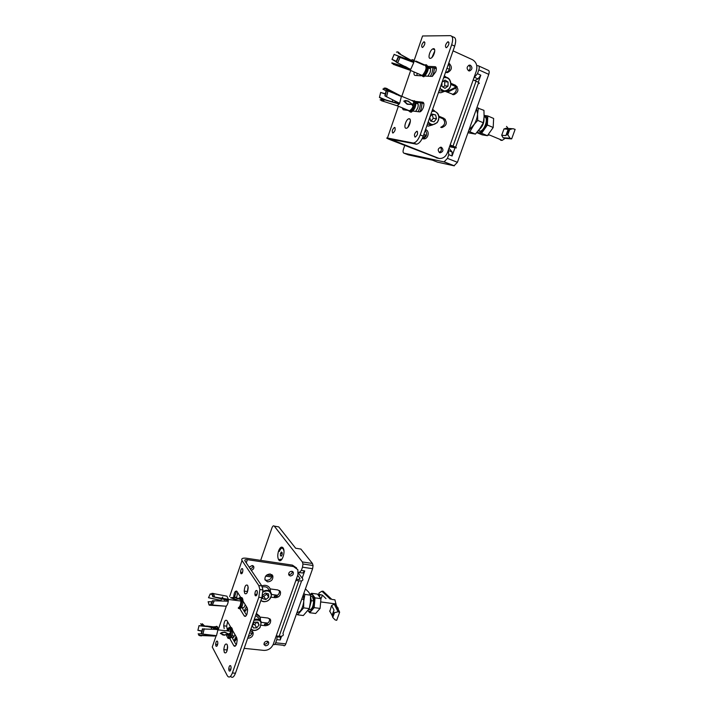 <?xml version="1.0" encoding="UTF-8"?>
<svg xmlns="http://www.w3.org/2000/svg" width="713" height="713" viewBox="0 0 713 713"><rect width="100%" height="100%" fill="white"/><g stroke="black" fill="none" stroke-linecap="round" stroke-linejoin="round"><path stroke-width="1.07" d="M455.625 147.27L478.245 83.59C480.214 83.599 479.493 82.797 476.07 81.184L473.2 79.901M449.466 69.339L446.98 68.234M449.52 146.744L455.411 147.858C457.274 148.135 456.472 147.555 453.031 146.12L450.153 144.962M449.707 146.218L452.746 146.789C453.771 146.931 453.325 146.611 451.409 145.817L450.046 145.265M443.7 119.089L439.003 117.137M455.42 86.451L450.848 84.455M426.231 135.693L423.745 134.686M445.322 119.321L442.301 118.064C445.937 121.807 445.42 124.882 440.741 127.297M457.086 86.594L453.86 85.177C457.434 88.822 456.997 91.932 452.55 94.499M426.347 135.381L423.852 134.374M456.115 87.851L447.425 92.298M415.617 101.406L422.756 102.217C424.057 102.672 424.262 104.383 423.37 107.36C422.408 109.873 421.24 111.38 419.859 111.888L412.889 111.059M428.174 66.362L435.108 66.674C436.454 67.04 436.677 68.715 435.786 71.71L432.363 76.362L424.823 76.05M430.197 58.386L430.964 58.19C433.932 56.924 436.249 48.431 433.566 48.662L432.755 48.894C429.805 50.293 427.577 58.555 430.197 58.386M405.982 128.269L406.374 128.269C409.2 128.01 411.989 118.893 409.28 118.75L408.843 118.777C406.018 119.196 403.335 128.082 405.982 128.269M392.774 133.019L392.988 133.028C395.136 131.156 395.706 129.303 394.699 127.449L394.467 127.449C392.328 129.338 391.767 131.192 392.774 133.019M415.011 137.083L415.216 137.083C417.551 135.176 418.157 133.233 417.034 131.254L416.802 131.254C414.494 133.188 413.888 135.122 415.011 137.083M422.265 47.486L422.764 47.325C424.868 44.964 425.358 43.101 424.235 41.755L423.718 41.924C421.633 44.295 421.151 46.149 422.265 47.486M446.142 47.718L446.632 47.584C448.94 45.142 449.466 43.19 448.227 41.737L447.711 41.889C445.429 44.331 444.903 46.283 446.142 47.718M448.789 63.047L448.914 63.1C452.568 66.942 452.095 70.106 447.479 72.61L445.563 72.263M425.536 129.543L425.67 129.588C430.091 131.121 428.139 139.516 423.522 138.875L422.239 138.509M439.645 152.68C437.399 150.202 437.844 148.375 440.973 147.208L441.525 147.341C443.762 149.855 443.308 151.682 440.153 152.814L439.645 152.68M468.566 70.765C466.427 68.51 466.703 66.621 469.412 65.115L470.5 65.284C472.639 67.566 472.345 69.446 469.617 70.935L468.566 70.765M451.855 36.354L453.343 37.04C455.901 37.566 456.356 40.596 454.698 46.14L451.685 44.75L420.215 134.909L423.237 136.121C421.365 140.916 419.137 143.607 416.561 144.195L390.35 139.16L439.163 158.473C442.942 158.687 445.687 156.771 447.399 152.725L476.32 71.086C477.692 65.89 476.409 62.093 472.469 59.705L453.058 50.846M451.685 44.75C453.334 39.197 452.889 36.167 450.34 35.65L422.568 35.98L414.021 60.81M415.964 144.169L412.952 142.983L387.444 138.019C385.822 137.778 386.874 138.411 390.599 139.908L437.729 158.099M412.952 142.983L413.54 143.01C416.116 142.413 418.335 139.712 420.215 134.909M426.044 66.264L427.123 66.309M420.848 75.792L415.091 75.426C414.093 75.23 413.772 74.081 414.128 71.968M413.442 101.157L414.725 101.308M410.929 110.8L410.483 110.747M408.273 110.453L403.228 109.775L402.168 107.806M428.379 67.53L436.249 67.904M416.98 75.542L417.043 73.243M434.77 50.962L431.971 57.423M410.394 120.898L407.845 127.333M454.698 46.14L423.237 136.121M415.929 102.342L423.772 103.242M405.234 110.043L405.082 109.009M438.905 116.201L443.914 118.287C447.63 122.378 446.962 125.461 441.9 127.556L440.75 127.306M450.857 83.261L455.518 85.302C459.172 89.232 458.611 92.36 453.833 94.686L445.135 91.309M422.105 75.872L422.444 75.141M448.486 63.92C450.669 67.797 449.876 70.649 446.097 72.476M425.322 130.158C427.595 134.249 426.624 137.065 422.426 138.598M440.322 147.234C442.015 149.391 441.65 151.129 439.226 152.466M468.869 65.248C470.812 67.165 470.669 68.992 468.468 70.712M438.263 158.286L436.142 157.76M438.504 92.458L440.812 92.761L444.662 91.344M446.035 77.102L444.333 75.792M438.459 92.583L439.493 92.699M427.862 76.238L430.091 72.539C431.035 69.099 430.599 67.575 428.798 67.967L428.566 68.092M430.385 76.407L432.105 72.655L433.094 67.762M432.23 76.416L433.584 73.305L434.574 67.833M422.952 75.204L422.845 75.917M439.092 90.783L443.29 91.211M441.953 82.592L441.935 86.433L444.983 88.341L448.031 86.121L448.058 81.995L445.019 80.07L442.096 82.191M443.005 87.102L444.716 85.863L444.734 81.754L443.646 81.068M444.734 81.754L448.058 81.995M444.716 85.863L448.031 86.121M409.298 60.703L408.79 59.411L407.176 59.865M407.934 59.357L408.451 59.072M409.815 59.874L409.93 60.962M428.379 68.011L430.474 68.733M404.797 66.345L406.33 67.058M407.016 67.378L406.134 67.842M405.269 67.583L404.895 66.648M425.046 65.026C428.709 62.985 427.533 72.512 423.718 75.649L422.675 76.344L420.536 74.758M420.233 74.624L421.989 75.391L422.925 74.767C426.258 70.302 426.927 67.067 424.93 65.079M398.353 53.225L413.816 61.728L413.478 62.379M426.811 65.275C429.279 67.272 428.593 70.872 424.761 76.104L423.709 76.799L421.57 75.213M396.063 61.808L398.273 56.746L396.276 62.165L410.581 69.393L395.457 65.026L391.874 62.833L404.931 66.835M408.05 69.544L409.565 70.07L410.34 69.125L393.683 63.938M411.82 59.839C413.041 59.322 413.709 59.954 413.816 61.728L413.781 62.503L398.273 56.746M408.424 59.081L402.72 55.748M398.353 53.234L413.478 62.04M396.285 61.345L392.043 59.277L394.146 54.446L407.266 59.785M398.442 53.163L397.925 51.844L396.508 52.174M397.587 51.987L396.526 52.058M394.146 54.446L407.711 59.464M394.164 54.331L392.043 59.277M396.054 61.719L391.972 59.357M391.874 62.833L393.692 64.054M400.189 57.129L397.631 62.976M410.848 69.134L413.781 62.503M398.674 56.684L396.276 62.165M397.631 62.806L400.073 57.227M400.225 53.947L398.629 52.539M397.925 51.844L398.843 53.145M398.549 52.397L400.341 53.849M395.457 65.026L393.549 64.509M393.933 64.384L391.945 63.35M393.701 64.473L395.457 64.865M418.629 62.459L424.69 64.945L415.964 61.086M424.52 64.847L424.057 64.651M420.911 63.493L422.711 64.143M422.39 64.134L419.146 62.833M418.807 62.655L420.661 63.332M417.043 61.666L416.526 61.336M481.578 133.278L487.398 135.693L493.191 127.493L487.362 125.025L481.578 133.278L476.854 132.475M493.191 127.493L493.628 118.456L487.817 115.969L487.362 125.025M487.817 115.969L484.154 115.408M487.398 135.693L482.131 134.828L476.756 132.591M479.172 129.579C482.193 126.62 483.788 122.984 483.958 118.688M479.074 129.713C482.523 126.736 484.163 122.957 483.993 118.376M479.163 131.272L480.232 131.183C485.036 130.123 488.77 117.128 484.323 116.941M477.345 131.896C480.82 136.522 489.786 122.36 486.685 117.021L484.154 115.568M468.824 130.31L477.719 120.408L483.307 122.77L484.109 116.763L483.949 110.363L476.872 107.708M477.719 120.408L477.567 113.973L478.387 107.975M483.307 122.77L479.831 128.652L475.419 134.089L467.951 132.752M475.419 134.089L469.858 131.78L473.28 125.916C475.821 122.092 477.247 118.117 477.567 113.973L476.516 108.733M469.858 131.78L468.405 131.477M505.062 138.367L502.282 140.345L500.972 140.363L499.661 139.249M506.132 128.313L503.984 128.937L501.694 135.238L505.891 135.604L507.201 133.732L510.053 138.242L511.577 138.821L504.697 138.295M504.376 138.251L503.057 137.707L501.694 135.238M506.542 126.415L508.226 128.518M487.968 135.033L488.69 135.203M507.665 135.122L509.697 129.534L512.905 128.661L515.134 129.392L511.676 138.848L510.517 138.848M510.053 138.242L503.057 137.707M503.984 128.937L508.2 129.267L507.995 130.515L509.697 129.534M507.201 133.732L508.378 130.515M506.827 133.732L507.995 130.515M425.465 135.381L422.996 138.518M444.065 161.904L403.897 153.152L408.317 154.864L432.381 160.14L437.568 162.163L454.021 165.799L444.065 161.904L447.443 158.366L457.425 162.306L454.021 165.799M403.897 153.152C402.952 152.707 402.809 151.361 403.478 149.124L404.752 145.461M448.281 64.5L448.958 64.526M476.756 65.649L478.138 65.703C479.341 66.006 479.573 67.387 478.824 69.874L477.478 73.68L480.803 75.177L478.271 82.298M478.806 66.006L488.048 70.213C489.261 70.516 489.501 71.897 488.761 74.366L457.425 162.306M455.01 147.787L452.095 155.987L448.762 154.659L447.443 158.366M448.762 154.659L448.325 150.113M446.481 91.888L455.821 87.111M473.931 77.824L477.478 73.68M448.771 150.666L452.104 151.994L449.012 148.179M474.733 80.587L478.049 78.902L474.724 77.414L478.058 78.902L480.803 75.177M452.104 151.994L452.095 155.987M432.604 109.33L434.725 111.068M437.212 122.618L432.372 124.98L428.415 126.085L426.837 125.827M416.374 103.314L416.659 103.198C418.29 103.109 418.647 104.713 417.72 108.002L415.688 111.433M422.149 103.055L421.151 108.893L419.823 111.896M420.679 102.886L419.663 108.278L418.076 111.754M427.417 124.169L430.973 124.748M429.779 117.422L430.616 121.014L434.021 121.834L436.516 118.795L435.616 114.927L432.221 114.089L430.001 116.789M430.991 121.103L433.299 118.296L436.516 118.795M433.299 118.296L432.007 114.347M432.408 114.445L435.616 114.927M394.512 102.44L395.483 101.264M396.036 101.54L395.216 102.636M392.613 99.856L392.498 101.87M412.515 100.515L414.761 101.389C415.046 106.023 413.522 109.49 410.162 111.772L408.451 110.658M408.157 110.274L409.547 110.818C412.524 108.724 413.879 105.631 413.602 101.54L412.043 100.578M399.423 103.207L399.075 103.706L382.64 99.054L381.188 99.972L380.207 99.784L380.929 100.007M414.378 100.685L415.795 101.825C416.089 106.46 414.556 109.918 411.205 112.199L409.877 111.825M386.072 90.881L382.872 89.098L385.795 88.109L401.161 96.121L388.024 90.97L386.072 90.792L385.163 96.041L399.672 103.323L399.075 103.706M400.92 96.478L399.833 95.39M385.323 88.323L399.574 95.89M385.974 100.007L379.476 97.307L380.68 92.467L385.457 94.089M382.667 101.13L384.984 101.825M380.207 99.784L381.339 100.453L382.979 99.383L382.64 99.054M380.136 99.891L382.676 99.134M396 105.417L397.159 105.747L399.182 104.053L382.979 99.383M384.886 95.765L386.152 90.676M385.403 88.216L382.872 89.098M380.68 92.467L385.546 93.813M380.671 92.387L379.476 97.307M382.498 99.187L379.405 97.423M384.53 99.927L382.765 101.103L381.589 100.791M381.678 100.64L382.801 100.925L384.485 99.811M386.508 96.718L387.908 91.112M386.535 90.542L385.163 96.041M399.672 103.323L401.33 96.656M388.024 90.97L386.553 96.834M386.33 88.394L387.328 88.715M384.147 88.1L385.795 88.109M387.221 88.858L386.687 88.581M385.938 88.644L385.376 88.92M412.577 104.998L412.774 105.996L411.918 104.499L407.185 104.267L403.781 101.121L405.483 100.506L408.317 101.094L412.016 104.151L413.335 103.652L412.39 104.704M411.526 104.294L407.364 104.027L404.182 101.005L407.551 101.094L410.626 102.922L411.731 104.232L408.086 104.25L405.759 103.011L404.182 101.005M426.062 136.049L424.404 137.939M298.319 573.011L302.455 578.448C303.595 580.373 302.374 581.166 298.809 580.845L295.886 580.427M297.686 575.338L299.745 578.065C300.378 579.125 299.692 579.571 297.713 579.384L296.323 579.188M271.992 575.712L266.822 574.972M271.76 576.995L265.673 576.131M301.617 580.828L282.945 633.376C283.997 635.488 282.731 636.451 279.148 636.254L276.225 635.925M261.368 622.324L267.83 623.082M271.519 594.464L277.535 595.266M269.683 618.679C269.728 622.012 267.954 623.83 264.38 624.133L268.854 624.659M279.478 590.56C279.648 594.009 277.892 595.89 274.202 596.193L278.587 596.772M252.081 633.224L249.55 632.939M232.625 630.506L236.636 637.484L237.188 640.131L236.582 643.991C235.638 646.326 234.702 646.887 233.793 645.657L229.827 638.59M243.008 601.095L247.037 607.565L247.616 609.98L247.019 614C246.065 616.371 245.112 616.977 244.167 615.827L239.782 608.617M244.773 593.51C246.636 594.535 247.767 592.565 248.186 587.619L247.616 585.302C245.771 584.303 244.639 586.246 244.202 591.122L244.773 593.51M224.337 652.484C226.003 653.785 227.099 652.038 227.643 647.217L227.117 644.445C225.468 643.162 224.372 644.9 223.82 649.641L224.337 652.484M215.923 646.049C216.85 646.807 217.492 645.809 217.839 643.046L217.545 641.326C216.618 640.568 215.986 641.566 215.629 644.302L215.923 646.049M229.069 670.781C230.112 671.628 230.789 670.559 231.101 667.582L230.78 665.889C229.746 665.06 229.069 666.12 228.748 669.061L229.069 670.781M240.887 573.609C241.965 574.17 242.634 573.02 242.892 570.15L242.563 568.769C241.493 568.216 240.834 569.366 240.566 572.2L240.887 573.609M255.245 595.658C256.439 596.273 257.143 595.052 257.357 591.977L257.001 590.631C255.815 590.016 255.111 591.237 254.889 594.285L255.245 595.658M271.831 574.625C272.063 578.145 270.289 580.052 266.519 580.355L264.933 579.696M267.544 581.844L264.986 579.874C264.648 576.291 266.412 574.33 270.289 574.001L272.812 575.917C273.204 579.509 271.448 581.487 267.544 581.844M250.388 630.542L253.142 632.6C253.329 635.996 251.555 637.877 247.821 638.251L247.696 638.233M265.557 645.782L264.024 644.605C263.899 642.582 264.942 641.459 267.161 641.228L268.685 642.377C268.828 644.409 267.785 645.541 265.557 645.782M249.158 567.174L252.215 565.489L253.792 566.728C254.078 568.528 253.231 569.705 251.243 570.266M290.2 575.97L288.747 574.901C288.462 572.726 289.496 571.532 291.849 571.309L293.293 572.361C293.587 574.535 292.562 575.739 290.2 575.97M258.819 597.262L259.871 589.526L258.774 585.525L261.823 585.934L262.928 589.936L261.885 597.663L258.819 597.262L232.393 672.956L235.459 673.232C233.819 677.297 232.18 678.313 230.549 676.298M258.774 585.525L242.028 560.525C241.101 558.582 242.554 557.816 246.386 558.226L292.428 565.124L296.626 568.003M232.393 672.956C230.656 677.19 228.971 678.125 227.34 675.755L212.26 647.021L215.977 636.21M237.714 592.592L236.645 597.351L233.695 596.968C234.185 592.262 235.281 590.426 237.001 591.451L240.718 597.423M242.34 600.025L242.981 601.059C242.866 605.168 241.894 607.699 240.121 608.661L239.541 608.59M224.194 628.563L223.695 625.818C224.23 621.175 225.317 619.437 226.948 620.604L232.572 630.408M228.971 637.083L227.75 634.891M246.538 615.114L241.85 607.467M248.106 586.826L247.277 592.396M227.572 645.978L226.894 651.263M261.823 585.934L244.96 560.953C244.434 559.883 245.245 559.455 247.375 559.669L293.524 566.568L292.428 565.124M261.885 597.663L235.459 673.232M227.153 628.902L226.645 626.148L227.607 621.763M236.208 644.891L231.573 636.7M260.129 617.084L268.088 618.046L270.619 619.971C270.904 623.42 269.157 625.337 265.388 625.72L261.279 625.248M270.165 588.902L277.963 589.963L280.45 591.817C280.842 595.364 279.104 597.325 275.236 597.708L271.083 597.164M244.167 648.349L263.926 650.399C268.266 650.425 271.386 648.367 273.275 644.249C274.104 645.167 274.906 644.677 275.681 642.796L285.815 643.892C285.004 645.818 284.175 646.281 283.328 645.274L274.79 644.347M293.524 566.568L297.856 569.714L297.936 574.642L273.275 644.249M252.233 631.255C252.402 633.804 251.092 635.568 248.293 636.531M267.776 641.388C267.464 643.144 266.386 644.062 264.55 644.151M252.892 565.712C252.865 567.343 251.983 568.368 250.254 568.787M292.348 571.443C292.205 573.404 291.136 574.428 289.121 574.509M256.359 613.447L259.523 616.085M256.154 614.053L260.334 617.61L260.512 620.756M234.898 634.454L234.595 635.524C233.481 638.099 232.509 638.402 231.698 636.415M236.992 638.447L234.461 641.807M236.083 636.531L233.953 640.907M233.534 637.395L232.991 635.345M260.218 620.381L258.908 618.305L255.655 615.471M252.259 625.203L253.311 627.903L256.733 627.85L259.042 624.971L257.946 622.146L254.523 622.191L252.375 624.864M257.286 622.155L259.042 624.971M252.545 624.65L254.737 624.624L256.716 622.164M254.737 624.624L256.733 627.85M213.695 629.231L213.445 627.921M214.105 628.073L214.256 629.258M236.475 637.645L234.55 640.122M213.294 627.583L212.135 627.306M211.886 627.565L211.11 629.098M212.224 627.244L214.007 627.743M227.643 630.149C229.426 626.264 230.736 626.308 231.565 630.292L230.638 636.299C229.729 638.278 228.82 638.901 227.919 638.171L227.634 637.77M226.413 635.078C228 639.303 229.372 638.055 230.531 631.326L230.495 630.47C229.809 626.985 228.668 626.861 227.073 630.087M202.18 625.274L200.611 623.759L202.118 625.337L217.964 628.679L217.786 629.445M228.686 630.265C230.477 626.379 231.787 626.433 232.625 630.408L232.661 631.29C232.242 636.379 231.048 638.741 229.069 638.376M213.419 626.816L215.816 626.674C216.895 625.845 217.617 626.513 217.964 628.679L218.026 629.463L202.349 628.964L201.485 633.919L216.101 635.657M215.816 626.674L215.852 627.164C216.725 626.486 217.34 626.977 217.697 628.616M215.388 635.586L199.631 635.354L198.134 633.857L201.422 633.857M202.118 625.337L217.741 628.928M202.046 630.969L197.911 630.247L199.034 625.729L208.143 626.7M210.834 627.012L212.278 627.173M213.855 627.36L215.504 627.565M198.134 633.857L199.631 635.354M214.675 636.085L199.649 635.479M201.226 633.643L202.412 628.902M202.528 625.212L200.611 623.759M204.043 625.453L202.225 623.706L203.963 625.533M199.034 625.729L203.793 625.72M206.538 626.023L212.866 626.754M199.034 625.604L197.911 630.247M201.984 631.255L197.866 630.31M201.44 635.925L200.424 635.738M199.916 635.729L198.677 635.158M200.701 635.746L201.422 635.764M202.875 634.08L204.176 628.848M202.759 628.786L201.485 633.919M216.476 635.693L218.026 629.463M204.257 628.768L202.893 634.249M229.229 634.597L229.479 635.345L228.579 634.329L223.864 635.158L220.326 633.429L222.046 632.404L224.693 632.092L228.65 634L229.996 633.162L229.042 634.383M229.586 635.033L229.203 634.57M229.657 633.679L229.96 633.189M222.278 634.739L222.723 634.909M223.365 635.06L223.864 635.158M224.069 635.158L224.577 635.212M227.162 634.855L227.652 634.73M220.754 633.447L222.278 632.583L224.809 632.378L228.374 634.124L224.06 634.935L220.7 633.206M223.196 632.395L223.686 632.378M310.235 594.535L311.536 593.287L315.039 597.868L314.139 607.654L309.736 612.734L307.963 610.667M309.736 612.734L315.663 613.474L320.084 608.421L320.957 598.662L317.428 594.089L311.536 593.287M320.084 608.421L314.139 607.654M320.957 598.662L315.039 597.868M309.46 607.913L311.109 600.408L310.61 597.307M309.38 608.278L311.358 600.676L310.61 597.102M308.667 609.633C311.536 610.221 313.194 607.342 313.658 600.979L312.517 596.772L310.583 596.023M307.998 610.604C310.877 614.116 315.485 605.052 314.094 598.555C313.408 595.426 312.169 594.179 310.378 594.811M309.308 608.59L303.319 615.533L297.66 614.829L303.622 607.859L303.765 601.05L304.897 594.401L310.556 595.168L310.422 601.932L309.308 608.59L303.622 607.859M296.581 613.67L297.66 614.829M305.414 588.885L308.667 592.102L310.556 595.168M296.849 612.939L300.128 611.291C302.062 608.875 303.275 605.462 303.765 601.05L303.435 594.455M303.836 593.314L304.897 594.401M332.187 599.464L334.932 599.829L336.117 604.758M339.646 612.191L338.087 611.781L334.495 612.681L332.766 617.476L335.155 619.918L336.705 620.31L339.646 612.191L335.983 604.624L334.201 604.116L331.581 605.569L329.852 611.371M338.22 608.332L337.9 607.726M331.83 599.41L323.123 591.211L331.643 599.357M325.993 598.626L322.392 595.123L318.88 594.348L319.112 592.904L321.946 591.229L330.315 599.178M321.946 591.229L323.06 591.211M318.925 593.43L318.337 595.061M318.88 594.348L318.542 595.284M319.495 594.865L319.112 595.943M331.581 605.569L333.996 609.989L333.488 612.066L332.222 615.577L329.638 610.979M332.276 615.399L332.766 617.476M333.274 612.636L332.445 615.889M334.201 604.116L338.087 611.781M334.495 612.681L333.443 613.127M282.99 547.744C281.439 546.31 279.951 547.406 278.542 551.042C277.464 554.812 277.526 557.762 278.738 559.892C281.385 563.956 285.86 552.147 283.204 548.074L282.99 547.744M260.682 560.365L271.965 527.861C272.722 525.989 273.489 525.41 274.273 526.132L302.357 561.942L312.446 563.484L313.06 565.525L312.615 568.689L285.815 643.892M312.446 563.484L300.895 549.063L295.645 548.226L278.738 526.88L274.273 526.132M281.546 636.21L280.2 639.998L276.804 639.623L275.681 642.796M312.615 568.689L302.49 567.183L301.341 570.427L304.727 570.926L302.187 578.091M276.804 639.623L277.259 636.041M298.373 572.254L299.291 572.521L301.341 570.427M302.49 567.183L302.954 563.992L302.357 561.942M280.628 636.308L280.2 639.998M304.727 570.926L302.668 573.011L299.496 572.548M270.485 591.924L270.174 588.929C269.193 586.612 267.33 585.409 264.568 585.302L261.733 585.801M255.12 594.312L255.307 595.088M242.438 607.538C243.302 608.278 244.149 607.61 244.951 605.542L245.219 604.633M244.104 611.139L246.44 606.603M244.612 611.977L247.393 608.403M270.129 591.621L268.756 589.66C267.598 587.182 265.468 586.309 262.366 587.022M257.34 591.799L257.036 593.991M262.714 598.653L265.833 599.517L268.748 597.155L268.551 593.929L265.441 593.056L262.518 595.417L262.714 598.653M262.562 596.139L263.765 596.469L266.662 594.125L266.617 593.385M266.662 594.125L268.748 597.155M263.765 596.469L265.833 599.517M223.918 601.086L224.479 601.104M224.613 599.553L224.488 601.023M222.839 596.941L221.69 598.216M221.449 598.795L220.95 600.988M240.076 597.334C241.181 597.253 241.814 598.448 241.957 600.925L240.976 606.317L239.069 608.528L238.4 608.412M210.674 604.562L212.403 600.756L210.888 604.865L225.976 606.228C227.091 605.578 227.857 603.911 228.276 601.228L228.374 599.303L226.93 596.184L212.046 593.323L212.75 596.728L228.365 600.355L228.062 601.219M225.976 606.228L209.328 605.194L208.134 601.71L212.055 601.799M241.128 597.467C242.233 597.387 242.866 598.581 243.008 601.059L241.957 600.925M212.75 596.728L228.133 600.408M221.021 600.435L208.535 597.699L210.183 594.063L212.278 594.392M228.276 601.228L214.203 600.783L212.287 604.989L209.105 604.776M214.203 600.783L212.403 600.756M212.813 596.719L211.779 593.555M211.975 593.938L210.201 593.929L208.535 597.699M221.012 600.533L208.49 597.717M208.134 601.71L209.096 604.909M238.294 607.832C239.862 606.995 240.727 604.749 240.878 601.095L240.878 601.032C240.753 598.813 240.192 597.744 239.203 597.815M214.283 600.774L212.287 605.168M212.759 600.738L210.888 604.865M214.568 597.084L213.428 593.59M212.046 593.323L213.16 596.745M213.454 593.421L214.649 597.066M209.328 605.194L208.918 604.731M239.791 599.107L240.388 599.749L239.024 598.875L235.005 599.464L230.593 597.699L234.595 597.432L238.953 598.653L239.844 598.287L239.506 598.947M235.566 597.69L238.757 598.733L236.146 599.357L230.994 597.815L235.326 597.547M283.783 549.696L282.348 548.181M283.952 550.953L283.159 548.734C281.849 547.513 280.583 548.404 279.353 551.407M281.421 551.978L280.521 553.35L280.405 555.454L281.189 556.193L282.098 554.821L282.214 552.7L281.421 551.978M279.469 559.429L282.036 559.126M280.432 560.026L281.59 559.696M281.555 555.632L280.405 555.454M280.521 553.35L282.152 553.6L282.09 554.839M476.07 81.184L453.031 146.12M423.281 102.44L422.756 102.217M435.795 66.977L435.108 66.674M410.688 70.48L401.793 96.326M398.38 106.246L387.444 138.019M392.319 139.543L392.097 140.203M455.518 85.302L453.86 85.177M443.914 118.287L442.301 118.064M440.081 87.94C442.728 93.546 450.937 90.417 450.705 83.92C450.153 79.116 447.8 77.057 443.646 77.744M450.874 83.911C450.473 88.243 448.441 90.72 444.769 91.344L439.832 88.653M443.851 77.156L444.582 77.04C448.406 77.156 450.509 79.437 450.874 83.884M505.891 135.604L508.2 129.267M488.761 74.366L478.824 69.874M428.246 121.789C430.893 125.256 433.861 125.443 437.14 122.36C441.249 117.805 437.167 109.49 431.811 111.611M432.016 111.014L433.219 110.863C438.941 112.494 440.295 116.388 437.274 122.547M428.058 122.333L432.372 124.98L428.014 122.476M298.809 580.845L279.148 636.254M299.745 578.065L299.282 579.375M242.028 560.525L229.622 596.576M226.262 606.344L218.018 630.283M247.375 559.669L246.261 562.887M236.564 591.006L234.425 597.2M275.236 597.708L274.202 596.193M265.388 625.72L264.38 624.133M245.869 616.032L244.167 615.827M235.575 645.844L233.793 645.657M250.949 628.937C253.748 631.157 256.716 630.72 259.853 627.618C262.42 621.602 260.45 619.187 253.944 620.363M254.202 619.633C257.678 618.528 260.04 619.347 261.297 622.092L260.013 627.592M259.951 627.672C256.84 630.755 253.792 631.299 250.824 629.303M322.392 595.123L321.358 598.002M320.03 594.749L319.451 596.371M333.996 609.989L332.035 615.435M335.538 604.294L339.557 612.164M260.985 600.239C263.926 604.027 271.849 599.891 271.279 594.892C270.2 590.827 267.42 589.901 262.945 592.12M271.528 594.731C269.862 600.979 266.305 602.948 260.851 600.622M262.972 591.433C266.805 589.526 269.567 590.123 271.243 593.225L271.528 594.606M416.561 144.195L413.54 143.01M469.617 70.935L468.994 70.899M423.522 138.875L422.854 138.75M447.479 72.61L446.365 72.548M453.833 94.686L452.907 94.606M441.9 127.556L441.169 127.449M448.932 42.45L447.711 41.889M424.886 42.45L423.718 41.924M417.444 131.513L416.802 131.254M395.073 127.698L394.467 127.449M410.011 119.249L408.843 118.777M434.672 49.767L432.755 48.894M439.894 88.474L444.769 91.344M443.914 76.995L444.582 77.04L443.851 77.164M408.273 59.152L408.816 59.393M434.574 68.002L436.338 68.778M406.455 67.735L408.059 68.439M425.046 75.828L425.67 76.104M425.206 65.133C426.098 64.384 426.775 65.418 427.256 68.243C426.142 72.396 424.841 74.678 423.353 75.079L422.043 75.373M422.675 76.344L423.709 76.799M409.663 70.034L421.989 75.391M409.565 70.07L395.314 65.088M395.35 64.91L393.888 64.402M413.665 60.65L424.119 65.257M469.805 127.556L471.418 128.224M478.503 130.461L480.232 131.183M488.396 134.543L502.282 140.345M504.554 138.295L511.274 138.866M505.829 128.278L511.791 128.679M454.35 165.817L444.395 161.922M432.123 110.711L433.219 110.863L432.016 111.032M394.895 102.048L395.296 102.547M422.595 103.109L423.87 103.643M416 103.162L418.085 104.027M409.547 110.818L412.23 109.775C414.396 107.084 415.18 104.321 414.565 101.496L412.791 100.578M400.661 95.845L411.998 100.586M396.802 94.686L384.057 88.252M410.162 111.772L411.205 112.199M397.061 105.765L382.765 101.103M382.801 100.925L381.339 100.453M397.159 105.747L409.503 110.836M262.928 589.936L259.871 589.526M293.293 572.361L292.811 571.728M253.792 566.728L253.267 565.962M268.685 642.377L268.284 641.727M253.142 632.6L252.429 631.433M272.812 575.917L271.983 574.749M280.45 591.817L279.674 590.72M270.619 619.971L269.897 618.866M256.983 594.562L254.889 594.285M242.527 572.486L240.566 572.2M230.905 669.266L228.748 669.061M217.643 644.516L215.629 644.302M226.814 649.944L223.82 649.641M247.197 591.523L244.202 591.122M226.645 626.148L223.695 625.818M261.297 622.092C260.04 619.463 257.625 618.768 254.069 620.016M232.652 631.78L233.409 631.87M231.609 631.174L232.661 631.29M230.638 636.299L230.531 631.326M218.026 629.731L214.907 629.294M218.026 629.864L230.531 631.263M301.751 599.17L303.863 599.446M310.538 600.337L311.109 600.408M311.358 600.676L313.658 600.979M320.93 601.959L336.117 603.973M329.7 611.121L331.162 613.599M332.053 615.39L332.543 616.549M277.286 636.816L280.672 637.19M313.06 565.525L302.954 563.992M262.963 591.772C266.831 589.794 269.585 590.284 271.243 593.225M240.976 606.317L240.878 601.095M228.374 599.303L214.729 597.093M228.383 599.437L240.878 601.032"/></g></svg>
